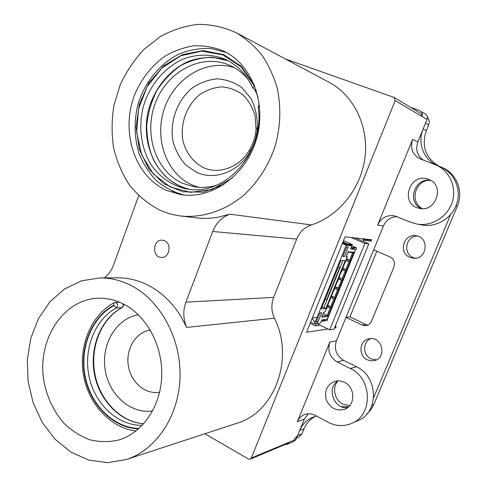 <?xml version="1.0" encoding="UTF-8"?>
<svg xmlns="http://www.w3.org/2000/svg" width="487" height="487" viewBox="0 0 487 487"><rect width="100%" height="100%" fill="white"/><g stroke="black" fill="none" stroke-linecap="round" stroke-linejoin="round"><path stroke-width="0.73" d="M427.403 117.251C429.278 119.492 429.686 122.073 428.627 124.989L425.522 123.205L423.179 128.921C417.176 142.88 423.58 159.827 437.156 165.416L442.33 167.778M438.708 166.037C425.474 157.831 421.34 146.033 426.308 130.638L428.627 124.989M439.499 166.365L442.464 167.65C456.678 173.421 463.782 191.665 457.287 206.269L455.948 205.873M373.632 397.642L450.645 214.554M366.674 414.242L370.826 409.737L373.882 404.301L457.287 206.269M315.345 416.403C310.164 419.063 306.402 423.185 304.046 428.773L301.964 433.832L297.606 435.622L299.7 430.508C302.445 424.061 306.938 419.593 313.184 417.097L316.599 416.105M297.606 435.622L294.306 439.031M301.964 433.832L298.695 437.204L296.607 438.075M348.643 406.742L341.162 406.572M349.654 405.689L342.836 404.119C334.532 400.095 331.878 387.579 337.893 381.004M367.253 359.814C357.969 355.76 359.321 340.243 369.091 338.782C381.887 335.592 387.506 357.628 374.594 360.563L370.881 360.867L367.253 359.814M376.36 359.893L370.96 358.834C362.614 355.175 362.632 341.539 370.984 338.581M409.914 257.404C398.183 252.978 403.601 233.401 415.953 235.72C429.625 237.053 427.239 259.687 413.585 258.274L409.914 257.404M415.21 258.25L413.183 257.605C402.402 253.563 406.018 235.623 417.554 236.067M367.947 325.115L365.859 324.5L362.109 325.079L366.133 325.675C368.592 325.206 370.357 323.794 371.417 321.432L393.965 267.016C395.322 262.548 394.013 259.194 390.038 256.959L373.675 249.837L346.007 317.408L349.916 316.921L376.859 251.219M362.109 325.079L346.007 317.408M365.859 324.5L349.916 316.921M422.448 208.625C409.348 202.47 414.863 180.269 429.546 180.306M364.873 243.457L368.829 243.835L333.985 329.206L329.675 329.863L364.873 243.457L351.188 237.516M316.812 323.605L329.675 329.863M368.829 243.835L355.279 237.966M319.91 325.109L315.406 325.846L316.288 323.672M315.406 325.846L310.164 323.283M323.971 320.836L327.118 320.629L327.69 319.222L327.075 318.924M356.636 247.956L356.052 249.399L353.045 249.161L353.398 247.542L356.636 247.956L351.791 245.832M327.958 329.029L306.548 332.244L345.033 236.834L371.624 239.762L371.057 241.162L370.674 240.176L363.412 239.385L363.801 240.395L363.369 241.467M363.412 239.385L361.774 238.679M334.459 328.055L335.646 327.873L334.715 327.422M321.262 321.371L322.656 321.177L323.234 319.752L321.773 319.91L321.195 321.341L321.84 319.941L323.21 319.77L322.631 321.195M322.747 320.957L323.879 321M355.212 249.338L355.139 250.793L327.921 317.816L326.795 319.289L324.957 319.515L327.69 319.222M351.188 247.518L353.611 247.713L353.02 249.167L350.591 248.985L351.115 247.487L350.591 248.985M352.485 247.621L351.87 249.082M334.861 327.063L336.2 326.521L335.646 327.873M370.674 240.176L369.067 239.482M397.075 216.593C390.726 216.94 386.185 220.063 383.452 225.962L336.414 340.833C333.887 349.216 336.31 355.723 343.682 360.368L356.521 366.778L350.263 368.507L337.229 361.963C329.742 357.227 327.282 350.597 329.857 342.063L297.313 421.76C298.823 418.223 301.283 415.801 304.704 414.486C308.216 413.274 311.741 413.573 315.266 415.387L328.025 422.223C335.89 426.253 343.755 426.649 351.632 423.416C373.334 415.174 372.366 378.289 350.263 368.507M285.352 58.945L393.873 97.351L395.182 100.578L251.31 458.036L250.239 459.156L248.473 459.016L204.863 433.759M412.623 139.367L377.638 225.037C381.12 217.92 386.684 214.828 394.342 215.759L410.815 222.273L416.695 224.014C431.275 226.82 447.297 217.263 452.119 202.452C457.086 187.684 449.702 170.791 435.956 164.971L420.074 158.89C412.379 154.653 409.896 148.145 412.623 139.367L417.858 141.924C415.32 149.582 417.17 155.657 423.41 160.168M338.97 277.462L342.489 279.008L341.904 280.445L340.103 279.611M341.904 280.445L340.078 279.666L340.656 278.235L338.891 277.669M335.208 286.746L338.715 288.304L338.136 289.728L337.668 289.576L334.484 297.411L331.367 296.23M337.668 289.576L336.316 288.949L336.894 287.525L335.123 286.965M346.531 258.81L350.068 260.338L349.483 261.775L347.663 260.965M349.483 261.775L347.645 261.008L348.229 259.565L346.458 258.981M342.745 268.154L346.269 269.688L345.691 271.125L343.877 270.303M345.691 271.125L343.859 270.352L344.437 268.915L342.665 268.337M331.464 295.993L333.138 296.778L332.56 298.202L333.905 298.835L330.74 306.64L327.623 305.459M321.195 321.341L320.47 323.124L319.539 323.112M323.727 319.667L323.228 319.728M324.957 319.515L324.458 319.582L323.892 321.024M343.505 240.627L352.326 244.486L348.388 244.133L351.858 245.655L351.139 245.74L346.239 245.168L314.407 323.916L319.758 323.216M352.326 244.486L351.115 247.487M319.977 312.891L321.7 312.715L317.901 322.096L316.166 322.315L319.977 312.891M325.858 308.502L321.304 308.922L340.894 260.466L345.24 260.642L325.858 308.502L322.126 306.883M346.22 259.571L347.255 257.008L346.056 256.947L348.138 251.809L353.909 252.193L327.806 316.483L321.657 317.195L323.691 312.167L324.963 312.033L325.98 309.525L326.4 309.482L326.692 308.77L326.272 308.807L327.562 306.615L327.142 306.652L329.766 300.181L330.472 299.432L330.058 299.462L330.643 298.02L331.349 297.277L330.935 297.301L333.565 290.806L334.271 290.069L333.857 290.082L335.147 287.902L334.733 287.914L337.375 281.401L337.783 281.395L338.258 279.221L338.666 279.221L338.958 278.497L338.55 278.497L341.198 271.959L341.606 271.965L341.898 271.235L341.497 271.235L342.781 269.055L342.379 269.049L345.039 262.487L345.733 261.775L345.332 261.762L346.622 259.589L346.22 259.571M346.72 246.751L348.339 246.885L344.449 256.491L342.818 256.399L346.72 246.751M327.727 305.215L329.395 306.006L328.822 307.425L330.162 308.058L327.148 315.491L322.12 316.057M353.087 249.058L353.495 249.18L354.104 247.731M351.943 248.954L352.351 249.094M308.393 413.761L304.363 419.118L296.102 439.298L294.142 441.325L286.94 444.363L284.944 444.588M410.693 107.396L419.569 110.555L425.437 114.025C427.282 115.352 427.817 117.154 427.062 119.443L417.858 141.924M416.695 224.014L421.87 224.976C436.218 227.733 451.96 218.371 456.696 203.846C461.579 189.364 454.322 172.794 440.808 167.071L435.956 164.971M351.632 423.416L357.872 420.665C379.239 412.544 378.283 376.36 356.521 366.778M338.112 380.864C326.144 387.658 333.845 409.591 347.615 407.613M430.709 180.446C414.577 177.073 406.341 202.513 421.498 208.6M428.566 179.399L428.286 179.295C409.677 171.905 399.303 204.077 418.863 208.211C435.895 213.263 445.471 185.109 428.566 179.399M344.522 382.374C341.284 380.779 338.008 380.45 334.703 381.394C326.954 384.809 324.159 390.976 326.32 399.906C330.241 408.258 336.34 411.393 344.613 409.299C355.547 405.659 355.48 387.329 344.522 382.374M296.102 439.298L288.925 442.299L287.933 443.334L250.239 459.156M126.462 459.491L237.23 423.136C274.79 412.398 294.69 357.982 274.418 318.224C271.314 311.345 271.064 304.399 273.664 297.393L185.9 302.171C182.875 310.651 183.149 319.064 186.71 327.41L180.653 316.008C171.966 302.226 161.148 291.981 148.194 285.272C138.271 280.256 128.093 277.773 117.653 277.815L100.06 277.913L81.512 280.816L64.461 289.022L49.857 301.916L38.449 318.65L30.803 338.246L27.302 359.595L28.106 381.546L33.195 402.913L42.326 422.515L55.068 439.231L70.779 452.033L88.616 460.051L107.566 462.65L126.462 459.491C156.266 449.866 179.039 415.819 180.032 377.06C181.109 338.307 160.296 300.473 131.234 285.601C121.099 280.427 110.707 277.864 100.06 277.913M273.664 297.393L296.674 239.105C299.615 232.068 304.527 227.344 311.406 224.921C338.739 216.143 361.117 188.591 364.988 157.392C368.909 126.2 353.745 95.342 328.944 82.23L236.207 32.702C224.038 27.162 211.34 24.38 198.118 24.35C184.938 25.896 172.331 29.969 160.308 36.562L143.975 49.37C134.315 59.761 126.407 71.54 120.265 84.695L113.921 105.387C111.633 119.711 111.523 133.876 113.587 147.878C116.892 161.489 122.207 173.92 129.536 185.157C137.912 195.445 147.78 203.663 159.139 209.812C166.134 213.069 173.506 215.151 181.255 216.058C202.915 218.079 225.804 210.542 244.577 194.465C258.396 181.377 268.587 165.282 275.143 146.191C280.567 126.693 281.261 107.377 277.237 88.257C273.718 76.094 268.605 65.033 261.909 55.08C254.427 45.948 245.856 38.491 236.207 32.702M394.275 97.54L421.145 113.672L421.979 116.442L395.182 100.578M341.898 271.235L341.557 271.082M338.075 280.67L337.734 280.512M346.239 245.168L342.361 243.463M348.534 245.369L342.635 242.776M351.2 245.594L342.958 241.984M314.407 323.916L310.651 322.084M328.847 307.358L330.162 308.058M330.636 308.204L331.209 306.792L330.74 306.64M332.584 298.141L333.905 298.835M334.38 298.981L334.959 297.563L334.484 297.411M338.136 289.728L336.334 288.894M340.078 279.666L340.389 278.241M334.271 290.069L333.93 289.905M336.316 288.949L336.62 287.531M345.733 261.775L345.393 261.622M347.645 261.008L347.968 259.559M343.859 270.352L344.175 268.915M330.472 299.432L330.131 299.274M332.56 298.202L332.864 296.796M351.139 245.74L342.897 242.13M312.35 317.865L317.049 317.378M314.998 322.467L312.167 318.328M315.052 322.461L312.185 318.267M317.901 322.096L316.526 321.426M342.964 260.551L323.873 307.717M347.255 257.008L346.513 255.815M346.86 255.973L346.458 255.949M346.622 259.589L346.275 259.431M353.909 252.193L352.673 252.595L349.599 260.18M347.943 252.284L352.673 252.595M327.806 316.483L327.148 315.491L323.131 313.561M341.436 280.287L338.246 288.152M345.216 270.967L342.014 278.856M349.015 261.616L345.8 269.53M324.963 312.033L323.569 312.471M342.781 269.055L342.44 268.903M326.692 308.77L326.351 308.606M327.562 306.615L327.221 306.457M338.958 278.497L338.617 278.339M331.349 297.277L331.008 297.113M335.147 287.902L334.806 287.744M344.449 256.491L343.037 255.858M328.822 307.425L329.121 306.031M251.31 458.036L288.925 442.299L286.94 444.363M420.336 110.92C422.205 112.266 422.753 114.104 421.979 116.442L427.062 119.443M104.279 277.888C108.406 274.784 111.468 270.547 113.471 265.165L138.704 195.701M296.674 239.105L212.703 231.483L185.9 302.171M212.703 231.483C216.131 222.936 221.853 217.165 229.87 214.17L218.115 217.22C211.029 218.456 204.023 218.681 197.095 217.89L181.255 216.058M338.349 266.766L339.792 267.369L338.368 266.724M339.792 267.369L326.594 299.998L325.158 299.389M339.81 279.672L338.623 279.221M336.042 288.961L334.892 288.523M347.383 260.995L345.873 260.423M343.591 270.352L342.087 269.78M332.292 298.221L331.142 297.782M328.548 307.449L327.404 307.011M164.697 240.809L162.293 240.17C152.668 239.154 151.774 257.489 161.453 257.416C169.354 258.128 172.148 243.908 164.697 240.809M124.288 304.454C115.711 299.968 106.89 297.898 97.832 298.233C63.322 299.499 37.724 339.068 43.532 379.05C46.32 395.882 53.479 411.399 64.12 423.422C71.778 430.709 80.264 436.145 89.59 439.712C99.178 442.062 108.771 442.196 118.378 440.102C142.046 433.357 160.424 407.138 161.708 376.828C163.06 346.531 147.129 316.453 124.288 304.454M166.317 190.307L180.689 194.605C211.06 199.694 245.205 176.191 256.113 140.299C267.302 104.504 252.205 64.406 223.57 51.05C214.134 47.221 204.339 45.461 194.197 45.784C184.098 47.288 174.468 50.703 165.3 56.023C151.95 65.477 141.845 78.103 134.996 93.9C120.1 130.875 134.156 175.831 166.317 190.307M172.404 191.288L183.66 194.989C173.64 192.182 164.6 187.434 156.522 180.744C149.205 173.11 143.446 164.198 139.233 154.014C134.15 138.138 133.773 120.624 138.138 103.755C145.035 81.56 160.473 62.817 180.153 53.509C190.271 49.68 200.601 48.03 211.151 48.548L226.352 52.474M138.357 314.772C116.509 318.291 101.253 343.737 105.058 369.091C108.528 394.494 130.534 414.449 152.656 410.87M248.388 79.722C243.238 73.452 237.157 68.71 230.144 65.495C202.318 52.742 167.589 70.962 155.633 102.355C143.233 133.56 155.45 171.296 182.698 183.307L193.759 186.685C201.192 187.988 208.704 187.55 216.289 185.383M258.073 97.126L254.951 89.852M159.608 392.23C145.229 394.841 130.583 382.009 128.264 365.341C125.713 348.716 135.946 332.091 150.294 330.058M234.503 67.754C206.932 58.379 174.955 77.725 164.569 108.029C153.819 138.205 166.134 173.536 192.225 185.023L198.477 187.282M196.9 172.477C214.852 180.726 238.703 171.82 250.099 151.591C254.36 144.164 256.819 136.153 257.465 127.557C257.52 117.105 255.377 107.457 251.042 98.605L242.088 87.837C234.606 82.455 226.37 79.454 217.366 78.839C208.32 79.685 199.853 82.808 191.957 88.202C177.11 100.602 169.586 121.665 172.915 140.968C175.417 150.331 179.74 158.397 185.888 165.166L196.9 172.477M203.749 167.747C193.376 162.628 185.882 152.766 182.899 140.518C179.995 123.801 186.545 105.557 199.445 94.88C206.293 90.241 213.635 87.575 221.463 86.881C229.249 87.447 236.365 90.058 242.812 94.728C248.54 100.462 252.637 107.499 255.109 115.839L256.059 128.958C255.498 136.36 253.386 143.257 249.715 149.649C239.914 167.065 219.333 174.827 203.749 167.747M143.695 423.775C120.009 422.101 99.159 400.302 94.356 373.706C89.444 347.121 100.919 318.924 121.756 307.662L116.283 307.979C118.378 305.428 117.994 303.578 115.139 302.427L114.232 302.689M113.97 302.744L113.666 305.209C91.349 317.354 79.235 347.852 84.823 376.36C90.284 404.886 113.057 427.933 138.503 428.925M426.308 130.638L423.179 128.921M373.882 404.301L372.062 405.044M304.046 428.773L299.7 430.508M335.013 326.692L336.2 326.521M371.057 241.162L363.801 240.395M324.531 320.957L325.109 319.539M354.232 247.761L353.641 249.216M383.452 225.962L377.638 225.037M336.414 340.833L329.857 342.063M322.832 320.988L323.344 319.716M323.058 321.061L323.618 319.679M323.301 321.11L323.879 319.691M323.867 321.043L324.439 319.624M324.403 320.939L324.975 319.521M352.618 247.518L352.028 248.979M352.85 247.603L352.259 249.064M353.087 247.67L352.497 249.131M343.682 360.368L337.229 361.963M304.363 419.118L297.313 421.76M274.418 318.224L186.71 327.41M311.406 224.921L229.87 214.17M142.253 425.34C117.69 425.772 94.922 404.283 89.133 376.841C83.198 349.423 94.703 319.661 116.283 307.979C118.378 305.428 117.994 303.578 115.139 302.427L113.812 302.829C91.069 315.345 78.547 345.715 83.417 374.631C88.202 403.553 110.099 427.872 136.019 430.989M123.388 303.985C123.996 304.74 123.588 305.915 122.158 307.528L121.756 307.662C123.065 306.743 123.442 305.434 122.882 303.736M254.293 84.878L241.424 66.457L223.673 54.635L203.237 50.599L182.503 54.556L163.735 65.818L148.876 82.973L139.349 104.133L136.068 127.077L139.337 149.479L148.864 169.056L163.772 183.721L182.613 191.787L203.432 192.152L223.923 184.518M252.856 88.05L254.537 89.669L256.095 89.827M116.283 307.979L113.666 305.209M139.002 428.487C113.641 427.787 90.783 404.971 85.237 376.567C79.551 348.175 91.58 317.713 113.824 305.617M258.195 107.213L259.516 106.306M189.473 189.376C157.283 182.205 138.685 142.721 149.296 107.213C155.523 87.283 169.373 70.451 186.947 62.038C200.382 56.553 214.785 56.017 228.105 60.717L212.435 57.259C201.521 57.448 190.977 60.205 180.811 65.532C171.229 72.21 163.151 80.702 156.583 91.02C151.134 102.069 147.835 113.708 146.678 125.95C146.971 138.393 149.101 149.357 153.07 158.841C156.224 164.971 160.046 170.48 164.527 175.375C171.747 182.26 180.068 186.929 189.48 189.376M258.171 107.049C265.111 150.964 226.698 196.632 186.825 188.999C172.751 186.004 160.509 177.798 151.755 165.732C140.98 148.852 138.004 126.456 143.635 105.496C150.087 84.775 164.667 67.389 183.051 59.122C197.095 53.82 212.028 53.862 225.597 59.469C237.51 65.081 246.568 74.548 252.777 87.861L254.744 86.004M232.183 178.163L212.046 189.443L190.484 192.371L170.121 186.874L153.271 173.865L141.735 155.012L136.664 132.507L138.558 108.826L147.202 86.558L161.745 68.168L180.665 55.816L201.898 51.117L222.967 54.909L241.248 66.999L254.305 86.089M322.656 321.177L323.234 319.752M115.139 302.427L119.552 302.214M254.537 89.669L256.284 90.418M122 307.614C101.546 318.62 89.876 346.835 94.819 373.578C99.61 400.351 120.581 422.071 143.732 423.733M259.291 104.121L258.201 107.25M256.059 128.958L257.465 127.557M249.715 149.649L250.099 151.591"/></g></svg>
